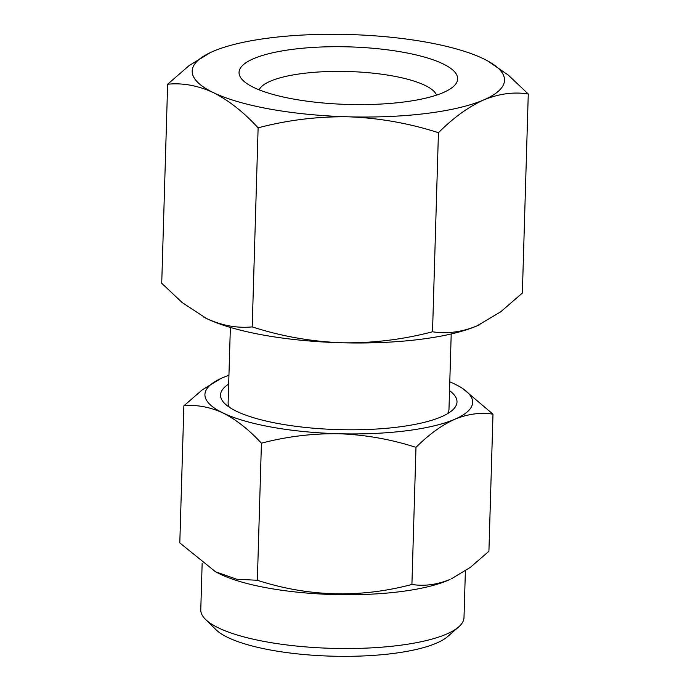 <?xml version="1.0" encoding="UTF-8"?>
<svg xmlns="http://www.w3.org/2000/svg" width="690" height="690" viewBox="0 0 690 690"><rect width="100%" height="100%" fill="white"/><g stroke="black" fill="none" stroke-linecap="round" stroke-linejoin="round"><path stroke-width="1.03" d="M458.721 626.882L447.698 636.525A120.517 31.731 -178.3 0 1 436.511 643.132A120.517 31.731 -178.3 0 1 316.874 655.5A120.517 31.731 -178.3 0 1 215.918 629.642L205.491 619.37A131.669 34.673 1.7 0 0 315.787 647.617A131.669 34.673 1.7 0 0 446.508 634.101A131.669 34.673 1.7 0 0 458.721 626.882A131.669 34.673 1.7 0 0 463.999 617.576L465.388 570.897M228.683 384.063A118.283 31.145 1.7 0 0 224.776 403.581A118.283 31.145 1.7 0 0 323.86 428.964A118.283 31.145 1.7 0 0 441.29 416.82A118.283 31.145 1.7 0 0 452.261 410.334A118.283 31.145 1.7 0 0 449.526 390.618M230.365 327.414L228.123 402.719A110.469 29.084 1.7 0 0 229.296 407.212M215.478 571.734L217.514 572.803A131.669 34.673 1.7 0 0 331.545 594.478A131.669 34.673 1.7 0 0 448.103 580.299A131.669 34.673 1.7 0 0 449.475 579.695L450.07 579.402C437.037 584.732 424.315 586.422 411.913 584.465C360.077 598.213 308.551 596.816 257.361 580.281L236.558 579.195L215.478 571.734L179.805 542.909L183.876 405.815C196.754 404.547 209.795 406.936 222.991 412.965C236.204 419.649 249.012 429.723 261.424 443.187L257.361 580.281M261.424 443.187C286.885 436.503 312.751 433.355 339.049 433.743C365.389 434.769 391.032 439.306 415.984 447.37C428.826 434.528 441.773 425.152 454.831 419.244C468.027 413.897 480.74 412.206 492.988 414.181L488.917 551.275L470.416 567.318L451.502 578.772M293.897 99.127A109.356 28.79 1.7 0 0 453.278 86.638A109.356 28.79 1.7 0 0 402.813 52.19A109.356 28.79 1.7 0 0 281.425 51.034A109.356 28.79 1.7 0 0 242.966 80.394A109.356 28.79 1.7 0 0 293.897 99.127M436.554 95.108A89.269 23.503 1.7 0 0 392.239 75.865A89.269 23.503 1.7 0 0 259.155 89.847M447.543 413.681A110.469 29.084 1.7 0 0 448.974 409.274L451.208 333.969M210.752 52.397L189.12 65.593L167.636 84.232C182.669 82.731 197.875 85.508 213.279 92.572C228.692 100.369 243.639 112.125 258.12 127.831C287.808 120.008 317.995 116.343 348.674 116.817C379.405 118.007 409.325 123.312 438.435 132.713C453.416 117.731 468.527 106.795 483.75 99.903A156.225 41.133 1.7 0 0 486.536 60.306A156.225 41.133 1.7 0 0 483.431 58.745A156.225 41.133 1.7 0 0 348.036 34.5A156.225 41.133 1.7 0 0 212.96 51.414A156.225 41.133 1.7 0 0 211.33 52.138A156.225 41.133 1.7 0 0 213.279 92.572A156.225 41.133 1.7 0 0 348.674 116.817A156.225 41.133 1.7 0 0 483.75 99.903C499.146 93.659 513.981 91.692 528.273 93.995L522.365 293.052L500.776 311.768L477.04 325.861A156.225 41.133 1.7 0 0 478.67 325.145A156.225 41.133 1.7 0 0 479.99 324.533M341.964 342.783A156.225 41.133 1.7 0 0 477.04 325.861C461.843 332.088 446.999 334.055 432.527 331.769C402.831 339.592 372.643 343.258 341.964 342.783C311.242 341.585 281.322 336.289 252.212 326.887C237.179 328.388 221.973 325.602 206.569 318.538A156.225 41.133 1.7 0 0 341.964 342.783M203.11 316.788A156.225 41.133 1.7 0 0 203.464 316.977A156.225 41.133 1.7 0 0 206.569 318.538L182.238 302.617L161.727 283.288L167.636 84.232M258.12 127.831L252.212 326.887M438.435 132.713L432.527 331.769M528.273 93.995L508.202 75.029L487.614 60.884M202.153 563.221L200.773 609.762A131.669 34.673 1.7 0 0 205.491 619.37M415.984 447.37L411.913 584.465M492.988 414.181L462.619 388.41M220.835 378.525L202.291 389.833L183.876 405.815M228.942 375.274A133.903 35.259 1.7 0 0 222.715 377.689A133.903 35.259 1.7 0 0 221.318 378.301A133.903 35.259 1.7 0 0 222.991 412.965A133.903 35.259 1.7 0 0 339.049 433.743A133.903 35.259 1.7 0 0 454.831 419.244A133.903 35.259 1.7 0 0 457.211 385.305A133.903 35.259 1.7 0 0 454.555 383.968A133.903 35.259 1.7 0 0 449.785 381.829"/></g></svg>
